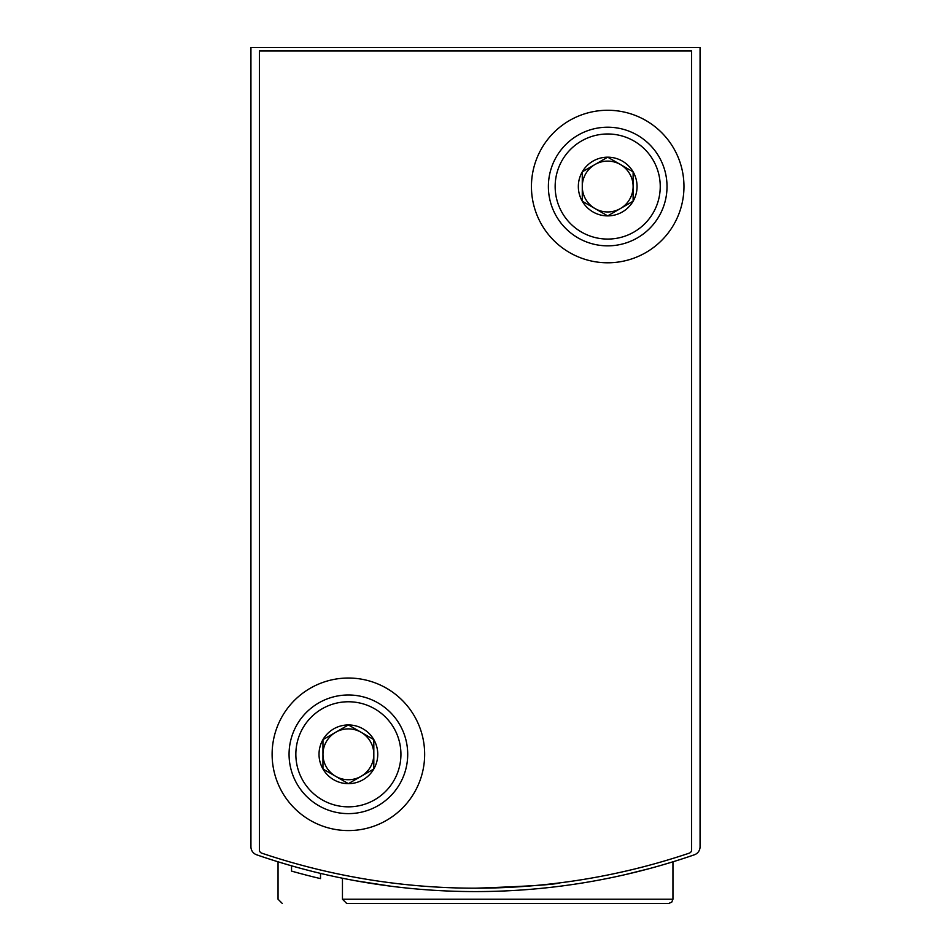 <?xml version="1.0" encoding="UTF-8"?>
<svg xmlns="http://www.w3.org/2000/svg" width="951" height="951" viewBox="0 0 951 951"><rect width="100%" height="100%" fill="white"/><g stroke="black" fill="none" stroke-linecap="round" stroke-linejoin="round"><path stroke-width="1.43" d="M250.933 759.385L250.933 846.794A8.476 8.476 0 0 0 256.639 854.794A669.468 669.468 0 0 0 694.361 854.794A8.476 8.476 0 0 0 700.067 846.794L700.067 759.385M700.067 846.794L700.067 47.55L250.933 47.55L250.933 846.794M391.146 886.249L355.139 880.674M363.448 882.148L391.075 886.237M624.688 874.754L649.343 868.62M660.303 865.576L672.951 861.808L660.363 865.553M296.023 867.074L291.541 865.814L291.529 871.092L296.023 872.352M282.292 903.45L278.049 899.218L278.049 861.808L290.709 865.576M290.744 865.588L278.429 861.927M320.511 873.398L320.511 878.617A674.556 674.556 0 0 1 291.529 871.092L291.529 871.092M298.293 872.982L300.682 873.624M342.455 899.218L672.951 899.218L671.727 902.19L668.708 903.45L346.687 903.45L342.455 899.218L342.455 878.237M668.708 903.45L619.196 903.45M689.285 853.142A669.468 669.468 0 0 1 261.715 853.142A3.388 3.388 0 0 1 259.409 849.932L259.409 50.938L691.591 50.938L691.591 849.932A3.388 3.388 0 0 1 689.285 853.142M560.246 882.813C555.146 884.608 526.913 886.403 475.548 888.198M424.657 754.298A76.27 76.27 0 0 1 310.252 820.356A76.27 76.27 0 0 1 310.252 688.251A76.27 76.27 0 0 1 424.657 754.298M683.971 186.527A76.27 76.27 0 0 1 569.566 252.574A76.27 76.27 0 0 1 569.566 120.48A76.27 76.27 0 0 1 683.971 186.527M633.116 201.208L607.701 215.889L582.274 201.208L582.274 171.846L607.701 157.177L633.116 171.846L633.116 201.208A29.35 29.35 0 0 1 582.274 201.208A29.35 29.35 0 0 1 607.701 157.177A29.35 29.35 0 0 1 633.116 201.208L633.116 171.846L607.701 157.177L582.274 171.846L582.274 201.208L594.981 208.542A25.427 25.427 0 0 1 594.981 164.511A25.427 25.427 0 0 1 633.116 186.527A25.427 25.427 0 0 1 620.409 208.542L633.116 201.208M660.244 186.527A52.543 52.543 0 0 1 581.43 232.032A52.543 52.543 0 0 1 581.43 141.021A52.543 52.543 0 0 1 660.244 186.527M667.02 186.527A59.319 59.319 0 0 1 578.042 237.905A59.319 59.319 0 0 1 578.042 135.161A59.319 59.319 0 0 1 667.02 186.527M620.409 208.542A25.427 25.427 0 0 1 594.981 208.542L607.701 215.889L620.409 208.542M373.814 768.979L348.387 783.66L322.96 768.979L322.96 739.628L348.387 724.947L373.814 739.628L373.814 768.979A29.35 29.35 0 0 1 322.96 768.979A29.35 29.35 0 0 1 348.387 724.947A29.35 29.35 0 0 1 373.814 768.979L373.814 739.628L348.387 724.947L322.96 739.628L322.96 768.979L335.679 776.325A25.427 25.427 0 0 1 335.679 732.282A25.427 25.427 0 0 1 373.814 754.298A25.427 25.427 0 0 1 361.095 776.325L373.814 768.979M400.93 754.298A52.543 52.543 0 0 1 322.116 799.803A52.543 52.543 0 0 1 322.116 708.804A52.543 52.543 0 0 1 400.93 754.298M407.706 754.298A59.319 59.319 0 0 1 318.728 805.675A59.319 59.319 0 0 1 318.728 702.932A59.319 59.319 0 0 1 407.706 754.298M361.095 776.325A25.427 25.427 0 0 1 335.679 776.325L348.387 783.66L361.095 776.325M672.951 899.218L672.951 861.808"/></g></svg>
